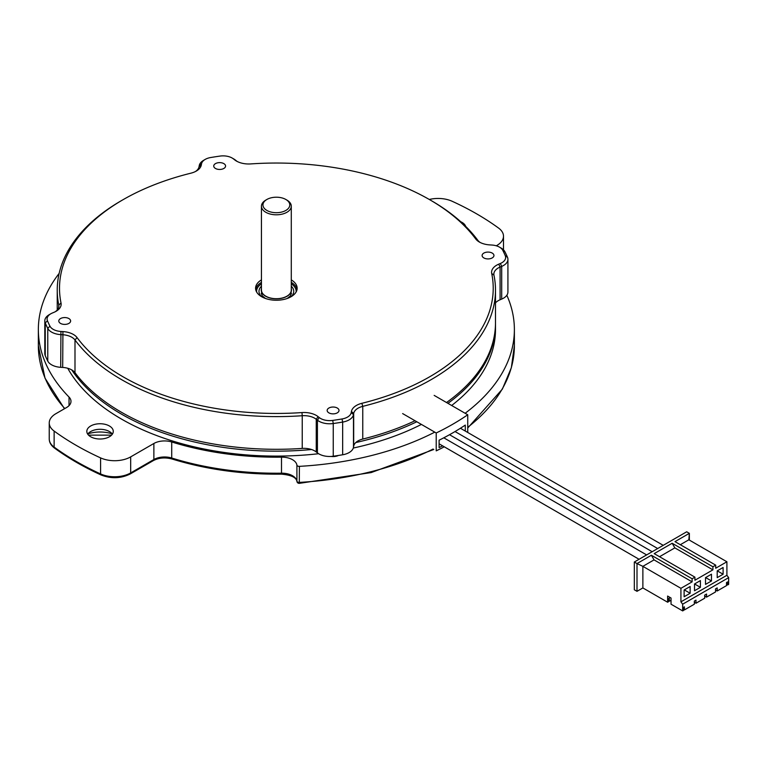 <?xml version="1.0" encoding="UTF-8"?>
<svg xmlns="http://www.w3.org/2000/svg" width="767" height="767" viewBox="0 0 767 767"><rect width="100%" height="100%" fill="white"/><g stroke="black" fill="none" stroke-linecap="round" stroke-linejoin="round"><path stroke-width="1.15" d="M296.11 291.978A19.779 11.419 0 0 0 296.148 291.326A19.779 11.419 0 0 0 291.287 283.838M261.442 283.838A19.779 11.419 0 0 0 256.59 291.326A19.779 11.419 0 0 0 256.619 291.978M256.59 291.642A19.779 11.419 0 0 0 256.59 291.92L256.59 291.326M296.148 291.326L296.148 291.92A19.779 11.419 0 0 0 296.139 291.642M291.287 288.718A15.11 8.725 180 0 1 291.479 290.099A15.11 8.725 180 0 1 282.151 298.162A15.11 8.725 180 0 1 265.679 296.263A15.11 8.725 180 0 1 261.25 290.099A15.11 8.725 180 0 1 261.442 288.718M285.851 199.478L286.916 200.101A14.928 8.619 180 0 1 291.287 206.189L291.287 290.099A14.928 8.619 180 0 1 282.074 298.056A14.928 8.619 180 0 1 265.813 296.187A14.928 8.619 180 0 1 261.442 290.099L261.442 206.189A14.928 8.619 180 0 1 265.813 200.101L266.878 199.478A13.413 7.747 0 0 0 266.878 210.436A13.413 7.747 0 0 0 285.851 210.436A13.413 7.747 0 0 0 285.851 199.478A13.413 7.747 0 0 0 266.878 199.478M291.287 206.189A14.928 8.619 180 0 1 282.074 214.146A14.928 8.619 180 0 1 265.813 212.286A14.928 8.619 180 0 1 261.442 206.189M402.637 413.586L436.212 432.971L436.212 450.862A249.352 143.956 0 0 0 444.275 446.806M436.212 432.971A249.352 143.956 0 0 0 467.736 414.774L467.736 432.473M465.291 431.054L465.291 425.081A249.352 143.956 180 0 1 439.108 440.2L439.108 447.602A249.352 143.956 0 0 0 442.588 445.838M467.736 414.774L434.16 395.388M712.907 566.765L712.907 569.852L674.845 547.878L672.17 543.257L712.907 566.765L715.716 565.145L715.716 568.232L726.905 561.77L726.905 575.288L728.65 577.647L728.65 584.377L727.624 584.972L727.624 581.885L726.522 582.517L726.522 585.604L717.193 590.993L717.193 587.906L715.544 588.855L715.544 591.942L706.551 597.129L706.551 594.042L704.7 595.115L704.7 598.202L695.985 603.236L695.985 600.149L694.336 601.098L694.336 604.185L684.385 609.928L683.56 609.449M715.544 590.034L717.193 590.993M704.7 596.064L706.551 597.129M694.336 602.277L695.985 603.236M726.522 584.329L727.624 584.972M667.616 602.22L642.871 587.934L642.871 566.343L637.003 563.563L651.384 555.26L654.05 559.881L642.871 566.343L680.923 588.318L680.923 601.836L682.668 604.185L682.668 610.916L671.039 604.204L671.039 598.039L667.616 596.055L667.616 602.22L668.508 601.712L668.508 598.624L669.332 598.145L669.332 601.232L671.039 600.245M654.05 559.881L692.112 581.856L680.923 588.318M712.907 569.852L694.921 580.236L694.921 577.148L654.193 553.63L672.17 543.257M674.845 547.878L659.534 556.717M684.385 609.928L684.385 606.841L683.56 607.32L683.56 610.407L682.668 610.916M726.905 561.77L688.843 539.795L680.329 544.714M688.843 539.795L689.36 533.333L674.989 541.627L715.716 565.145M689.36 540.102L689.36 533.333L686.695 531.79L634.328 562.019L634.328 589.775L637.003 591.319L637.003 563.563L634.328 562.019M651.384 555.26L692.112 578.778L694.921 577.148M728.65 577.647L682.668 604.185M642.871 587.934L637.003 591.319M668.508 600.762L669.332 601.232M692.112 578.778L692.112 581.856M726.905 575.288L680.923 601.836M700.405 580.581L694.509 583.994L694.509 590.743L700.405 587.33L700.405 580.581M711.479 574.195L705.515 577.637L705.515 584.387L711.479 580.945L711.479 574.195M723.099 567.484L717.203 570.888L717.203 577.637L723.099 574.234L723.099 567.484M690.137 586.515L684.116 589.996L684.116 596.745L690.137 593.265L690.137 586.515M717.26 570.859L723.099 574.234M705.64 577.57L711.479 580.945M694.566 583.955L700.405 587.33M684.298 589.89L690.137 593.265M433.077 449.05A238.019 137.418 0 0 1 299.389 482.395A2.263 1.313 180 0 1 296.915 481.206A2.263 1.841 171.4 0 0 296.925 481.436A2.263 2.263 0 0 0 299.293 483.354L299.389 466.355A238.019 137.418 0 0 0 434.774 432.147M465.147 413.279A238.019 137.418 0 0 0 514.379 329.58A238.019 137.418 0 0 0 506.843 295.276M496.287 245.795L496.853 245.469A22.665 13.087 0 0 0 503.497 236.217A22.665 13.087 0 0 0 498.608 228.096A283.349 163.592 0 0 0 452.147 201.27A22.665 13.087 0 0 0 429.29 199.478M59.155 273.388A238.019 137.418 0 0 0 38.35 329.58A238.019 137.418 0 0 0 69.04 397.076A15.11 8.725 180 0 1 70.986 401.362A15.11 8.725 180 0 1 66.556 407.526L55.876 413.691A22.665 13.087 0 0 0 49.241 422.943A22.665 13.087 0 0 0 54.131 431.064A283.349 163.592 0 0 0 100.582 457.889A22.665 13.087 0 0 0 130.678 456.883L153.87 443.489A15.11 8.725 180 0 1 171.712 441.974A221.011 127.6 0 0 0 281.499 457.151A15.11 8.725 180 0 1 296.906 465.109L296.915 481.206L296.906 465.109M299.389 466.355A2.263 1.313 180 0 1 296.915 465.166M465.684 226.39A13.221 7.632 0 0 0 462.031 222.392A13.221 7.632 0 0 0 460.746 221.73M90.698 436.778A13.221 7.632 0 0 0 105.108 438.427A13.221 7.632 0 0 0 113.276 431.38A13.221 7.632 0 0 0 109.403 425.982A13.221 7.632 0 0 0 94.993 424.324A13.221 7.632 0 0 0 86.824 431.38A13.221 7.632 0 0 0 90.698 436.778M353.29 448.043A219.122 126.507 0 0 0 421.399 424.419M451.658 405.494A219.122 126.507 0 0 0 495.492 329.58L495.492 324.642A219.122 126.507 180 0 1 447.938 403.346M331.095 456.442A8.312 4.803 0 0 0 338.42 455.464M67.745 368.275A219.122 126.507 0 0 0 318.612 453.719M311.536 449.52A219.122 126.507 180 0 1 71.753 369.924M87.735 434.151A13.221 7.632 180 0 1 109.403 431.533A13.221 7.632 180 0 1 112.365 434.151M495.482 323.722A219.122 126.507 180 0 1 495.492 324.642M416.797 421.764A219.122 126.507 180 0 1 355.792 442.549M301.968 412.569A216.86 125.203 180 0 1 77.074 337.605A17.382 10.038 0 0 0 62.923 331.584L60.938 331.469A12.847 7.421 180 0 1 49.941 326.157A235.747 136.104 180 0 1 47.449 320.779A12.847 7.421 180 0 1 50.843 313.761A12.847 7.421 180 0 1 52.377 313.003L53.978 312.332A17.382 10.038 0 0 0 56.058 311.306A17.382 10.038 0 0 0 61.024 303.023A216.86 125.203 180 0 1 123.017 199.717A216.86 125.203 180 0 1 190.868 173.189A17.382 10.038 0 0 0 196.304 171.06A17.382 10.038 0 0 0 201.299 165.01L201.51 163.87A12.847 7.421 180 0 1 205.201 159.402A12.847 7.421 180 0 1 210.704 157.523A235.747 136.104 180 0 1 220.024 156.085A12.847 7.421 180 0 1 232.171 158.04A12.847 7.421 180 0 1 233.484 158.922L234.654 159.852A17.382 10.038 0 0 0 236.418 161.051A17.382 10.038 0 0 0 250.761 163.917A216.86 125.203 180 0 1 429.712 199.717A216.86 125.203 180 0 1 475.655 238.882A17.382 10.038 0 0 0 479.346 242.027A17.382 10.038 0 0 0 489.816 244.903L491.791 245.028A12.847 7.421 180 0 1 499.528 247.156A12.847 7.421 180 0 1 502.788 250.339A235.747 136.104 180 0 1 505.28 255.718A12.847 7.421 180 0 1 500.362 263.484L498.751 264.164A17.382 10.038 0 0 0 491.705 273.464A216.86 125.203 180 0 1 361.861 403.308A17.382 10.038 0 0 0 351.43 411.476L351.228 412.617A12.847 7.421 180 0 1 342.024 418.964A235.747 136.104 180 0 1 332.715 420.412A12.847 7.421 180 0 1 319.254 417.564L318.084 416.634A17.382 10.038 0 0 0 301.968 412.569L302.236 415.724A15.11 8.725 180 0 1 316.244 419.261L317.413 420.191A15.11 8.725 0 0 0 333.252 423.528A238.019 137.418 0 0 0 342.657 422.08A15.11 8.725 0 0 0 353.482 414.611L353.683 413.471A15.11 8.725 180 0 1 362.762 406.357A219.122 126.507 0 0 0 495.492 290.099A219.122 126.507 0 0 0 493.958 275.161A15.11 8.725 180 0 1 493.852 274.126A15.11 8.725 180 0 1 500.084 267.069L501.695 266.398A15.11 8.725 0 0 0 507.917 259.342A15.11 8.725 0 0 0 507.486 257.252A238.019 137.418 0 0 0 504.964 251.825A15.11 8.725 0 0 0 501.139 248.086L499.528 247.156M50.843 313.761L49.232 314.681A15.11 8.725 0 0 0 44.812 320.855A15.11 8.725 0 0 0 45.253 322.936A238.019 137.418 0 0 0 47.765 328.372A15.11 8.725 0 0 0 60.698 334.613L62.683 334.738A15.11 8.725 180 0 1 74.993 339.973A219.122 126.507 0 0 0 302.236 415.724L302.236 448.417A15.11 8.725 180 0 1 316.244 451.955L317.413 452.885A15.11 8.725 0 0 0 333.252 456.231A238.019 137.418 0 0 0 342.657 454.773A15.11 8.725 0 0 0 353.482 447.305L353.683 446.164A15.11 8.725 180 0 1 362.762 439.06A219.122 126.507 0 0 0 415.043 420.747M123.017 199.717L121.416 200.638A219.122 126.507 0 0 0 57.237 290.099A219.122 126.507 0 0 0 58.771 305.036A15.11 8.725 180 0 1 58.877 306.062A15.11 8.725 180 0 1 55.195 311.766M205.201 159.402L203.6 160.332A15.11 8.725 0 0 0 199.257 165.586L199.046 166.727A15.11 8.725 180 0 1 195.451 171.52M237.281 161.511A15.11 8.725 180 0 1 236.485 160.936L235.316 160.006A15.11 8.725 0 0 0 233.772 158.961L232.171 158.04M480.2 242.487A15.11 8.725 180 0 1 477.745 240.215A219.122 126.507 0 0 0 431.313 200.638L429.712 199.717M495.492 302.879A15.11 8.725 180 0 1 500.084 299.772L501.695 299.092A15.11 8.725 0 0 0 507.917 292.035L507.917 259.342M446.509 402.522A219.122 126.507 0 0 0 495.492 322.792L495.492 290.099M44.812 320.855L44.812 353.558A15.11 8.725 0 0 0 45.253 355.639A238.019 137.418 0 0 0 47.765 361.065A15.11 8.725 0 0 0 60.698 367.316L62.683 367.431A15.11 8.725 180 0 1 74.993 372.676A219.122 126.507 0 0 0 302.236 448.417M58.992 321.872A5.915 3.423 180 0 1 58.791 320.99A5.915 3.423 180 0 1 64.706 317.567A5.915 3.423 180 0 1 70.631 320.99A5.915 3.423 180 0 1 65.483 324.374A5.915 3.423 180 0 1 58.992 321.872M327.365 411.333A5.915 3.423 180 0 1 327.164 410.45A5.915 3.423 180 0 1 333.079 407.028A5.915 3.423 180 0 1 339.004 410.45A5.915 3.423 180 0 1 333.856 413.835A5.915 3.423 180 0 1 327.365 411.333M482.309 256.389A5.915 3.423 180 0 1 482.107 255.507A5.915 3.423 180 0 1 488.023 252.084A5.915 3.423 180 0 1 493.948 255.507A5.915 3.423 180 0 1 488.8 258.891A5.915 3.423 180 0 1 482.309 256.389M213.935 166.928A5.915 3.423 180 0 1 213.734 166.046A5.915 3.423 180 0 1 219.65 162.623A5.915 3.423 180 0 1 225.575 166.046A5.915 3.423 180 0 1 220.426 169.43A5.915 3.423 180 0 1 213.935 166.928M291.287 279.897A20.776 11.994 180 0 1 296.436 285.142A20.776 11.994 180 0 1 297.145 288.248A20.776 11.994 180 0 1 276.369 300.242A20.776 11.994 180 0 1 255.584 288.248A20.776 11.994 180 0 1 261.442 279.897M291.287 282.361A20.776 11.994 180 0 1 296.436 287.606A20.776 11.994 180 0 1 297.03 289.475M255.699 289.475A20.776 11.994 180 0 1 261.442 282.361M261.796 296.8A17.382 10.038 180 0 1 261.442 286.187M291.287 286.187A17.382 10.038 180 0 1 290.942 296.8M467.736 427.324A238.019 137.418 0 0 0 514.379 345.62L514.379 329.58M54.131 431.064L54.131 447.103A2.263 1.448 126.1 0 0 54.572 448.129C51.073 445.522 49.299 442.482 49.241 438.992A22.665 13.087 0 0 0 54.131 447.103A283.349 163.592 0 0 0 100.582 473.929A22.665 13.087 0 0 0 130.678 472.923L153.87 459.529A15.11 8.725 180 0 1 171.712 458.014A221.011 127.6 0 0 0 281.499 473.191L281.479 474.15C291.115 475.013 296.263 477.419 296.925 481.379A2.263 1.841 -8.6 0 1 296.906 481.149A15.11 8.725 180 0 0 281.499 473.191L281.499 457.151M87.956 433.844A24.554 14.18 180 0 1 112.145 433.844M54.572 448.129C68.273 458.12 83.776 467.074 101.052 474.965A2.263 1.15 114.5 0 1 100.582 473.929L100.582 457.889M153.87 443.489L153.87 459.529A2.263 1.313 60 0 1 153.4 460.564C158.913 457.717 165.154 457.209 172.115 459.021A2.263 0.872 107.2 0 1 171.712 458.014L171.712 441.974M101.052 474.965C111.177 478.905 120.898 478.57 130.208 473.958A2.263 1.313 60 0 0 130.678 472.923L130.678 456.883M69.04 405.647L69.04 397.076M64.457 408.744L44.994 378.15L38.35 345.62A238.019 137.418 0 0 0 64.773 408.552M496.853 245.977L496.853 245.469M77.074 337.605L74.993 339.973L74.993 372.676M62.923 331.584L62.683 367.431M60.938 331.469L60.698 367.316M49.941 326.157L47.765 328.372L47.765 361.065M47.449 320.779L45.253 322.936L45.253 355.639M61.024 303.023L58.771 305.036L58.771 307.097M201.299 165.01L199.046 166.727M201.51 163.87L199.257 165.586M233.484 158.922L235.316 160.006M234.654 159.852L236.485 160.936M475.655 238.882L477.745 240.215M502.788 250.339L504.964 251.825M505.28 255.718L507.486 257.252M500.362 263.484L501.695 266.398L501.695 299.092M498.751 264.164L500.084 267.069L500.084 299.772M491.705 273.464L493.958 275.161M361.861 403.308L362.762 406.357L362.762 439.06M351.43 411.476L353.683 413.471L353.683 446.164M351.228 412.617L353.482 414.611L353.482 447.305M342.024 418.964L342.657 422.08L342.657 454.773M332.715 420.412L333.252 423.528L333.252 456.231M319.254 417.564L317.413 420.191L317.413 452.885M318.084 416.634L316.244 419.261L316.244 451.955M291.479 293.186L290.425 295.899L287.251 298.468M265.478 298.468L262.314 295.909L261.25 293.186M657.683 548.53L455.042 431.543M663.225 545.337L460.421 428.245M646.629 554.915L443.796 437.804M639.074 559.277L439.108 443.825M652.171 551.713L449.52 434.716M299.293 483.354L371.161 472.577L433.806 449.481M467.736 428.005L502.366 389.118L511.359 367.671L514.379 345.62M111.551 435.148L88.55 435.148M49.241 438.992L49.241 422.943M38.35 345.62L38.35 329.58M503.497 249.85L503.497 236.217M130.208 473.958L153.4 460.564M281.479 474.15C242.775 474.572 206.323 469.529 172.115 459.021M57.237 290.099L57.237 310.012"/></g></svg>
